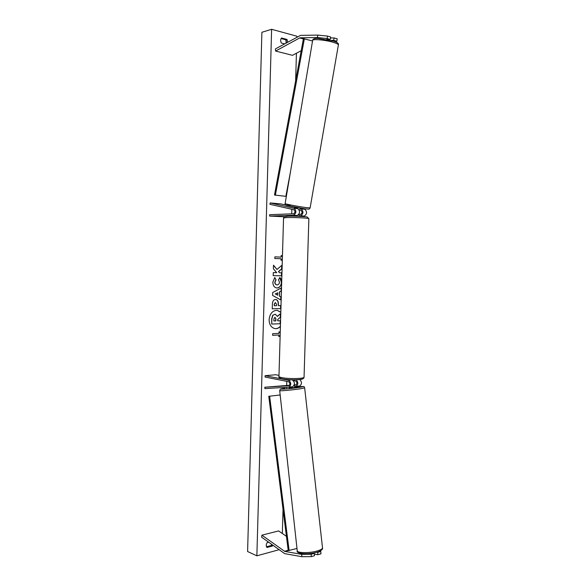 <?xml version="1.0" encoding="UTF-8"?>
<svg xmlns="http://www.w3.org/2000/svg" width="586" height="586" viewBox="0 0 586 586"><rect width="100%" height="100%" fill="white"/><g stroke="black" fill="none" stroke-linecap="round" stroke-linejoin="round"><path stroke-width="0.88" d="M284.708 553.645L261.62 537.194L261.913 535.179L284.774 551.426L301.687 554.341L311.173 554.246L311.371 556.612L301.885 556.7L284.708 553.645M320.769 551.47L320.974 553.807L317.89 554.708L317.685 552.364L320.769 551.47L320.198 550.943M286.429 536.315L278.599 530.923L261.913 535.179M312.917 553.111L314.301 553.345L311.173 554.246M316.85 552.224L317.685 552.364M314.301 553.345L314.506 555.696L311.371 556.612M314.367 554.122L317.89 554.708M301.885 556.7L301.687 554.341M300.537 35.38L275.413 48.902L275.603 51.063L299.937 37.804L317.422 37.541L327.135 38.522L327.493 36.068L317.773 35.101L300.537 35.38M336.825 41.24L337.184 38.815L334.071 37.929L333.712 40.368L336.825 41.24L335.536 41.826M301.211 50.711L292.473 55.318L275.603 51.063M331.039 40.39L333.712 40.368M327.135 38.522L330.292 39.408L326.724 39.445M330.292 39.408L330.651 36.962L327.493 36.068M330.504 37.973L334.071 37.929M317.773 35.101L317.422 37.541M296.128 215.545L297.212 215.509C300.069 213.472 300.266 211.187 297.805 208.653L294.384 207.832M299.116 216.249L304.237 216.073C307.101 214.051 307.298 211.78 304.837 209.268L300.091 208.213M304.237 216.073L300.633 215.78C303.489 213.751 303.695 211.473 301.226 208.953L300.003 208.675M299.16 214.41L300.669 214.351C302.339 213.165 302.457 211.839 301.021 210.367L299.768 210.081M285.69 205.005L280.745 203.899L270.146 202.932L294.15 208.33C296.604 210.872 296.406 213.165 293.549 215.216L269.619 216.08L269.655 214.688L293.593 213.773C295.256 212.579 295.373 211.238 293.938 209.759L269.948 204.316L270.146 202.932M284.166 216.761L269.619 216.08M300.633 215.78L299.116 215.831M296.172 379.772C298.442 382.409 298.384 384.614 296.011 386.386L294.707 386.467M299.9 379.494C302.039 382.182 301.937 384.35 299.607 386.013L296.047 386.379M294.209 380.739L295.696 381.025C297.263 382.402 297.314 383.713 295.857 384.973L294.546 385.053M296.267 384.812L294.297 384.936M289.499 385.251L264.791 387.236L264.909 388.613L288.957 387.119C291.447 384.943 291.359 382.673 288.686 380.307L265.121 375.685L265.077 377.054L288.642 381.72C290.202 383.105 290.253 384.431 288.795 385.691L264.791 387.236M278.995 375.377L275.676 374.74L265.121 375.685M291.447 379.779L288.686 380.307M288.993 387.112L292.604 386.738C295.102 384.577 295.007 382.314 292.333 379.948M293.725 380.988L294.209 380.797L294.238 379.809M299.116 216.109L298.926 214.322M291.725 386.826L289.125 387.302L289.22 388.152L294.831 387.529L294.26 385.075M289.125 387.302L291.762 387.134M280.826 312.192L277.134 310.302C272.497 310.529 269.816 313.664 269.099 319.7C269.282 324.769 271.267 327.75 275.061 328.629C277.024 328.834 278.811 328.116 280.408 326.483M274.973 328.621C276.995 328.79 278.811 328.006 280.416 326.263M281.09 38.559L285.756 39.804L287.015 39.445L287.741 42.126M285.756 39.804L286.466 42.829M279.822 277.522C280.965 278.46 281.544 280.079 281.566 282.379C281.273 285.8 279.778 287.667 277.083 287.99L276.819 287.982C274.292 287.58 272.959 285.646 272.842 282.181L274.739 277.537L276.028 279.844L274.973 282.232C275.046 283.807 275.728 284.686 277.002 284.855L277.149 284.862C278.518 284.759 279.295 283.895 279.456 282.269L278.511 279.793L279.822 277.522M275.479 299.519L275.764 299.527C277.574 299.864 278.445 301.416 278.387 304.178L278.343 305.672L280.723 305.628L280.635 308.646L272.248 308.815L272.387 304.112C272.527 301.204 273.559 299.673 275.479 299.519M277.002 269.45L273.494 265.194L273.391 268.82L276.702 272.673L273.281 272.607L273.193 275.662L281.588 275.786L281.676 272.761L279.522 272.724L278.606 271.596L281.785 268.908L281.888 265.275L277.002 269.45L273.486 265.399M268.696 542.255L267.113 542.673C266.015 544.562 265.963 546.159 266.982 547.478L272.402 546.02L272.842 545.222M279.104 549.705L256.866 555.821L247.6 551.529L261.891 32.274L271.618 29.3L256.866 555.821M271.618 29.3L296.934 36.229L296.912 37.086M296.435 53.223L295.63 80.861M291.857 209.283L291.718 213.846M286.803 381.354L286.679 385.427M286.627 387.265L286.605 388.02M283.038 509.446L282.335 533.494M284.554 43.877L281.383 43.049C280.364 41.079 280.416 39.387 281.529 37.98L287.015 39.445M278.899 335.016L272.615 335.317L278.899 335.016L278.855 336.65L280.145 335.632M272.615 335.317L272.666 333.683L278.951 333.39L278.995 331.764L280.233 332.658M281.155 257.093L274.856 256.873L281.155 257.093L281.199 255.452L282.437 256.456M282.349 259.459L281.06 260.374L281.104 258.734L274.812 258.521L274.856 256.873M279.639 291.916L279.522 296.142L280.98 296.897L280.884 300.01L272.622 295.454L272.702 292.539L281.236 287.902L281.141 291.125L279.463 291.901L279.522 296.142M266.498 546.753L271.193 545.493L271.743 544.438M271.193 545.493L272.402 546.02M271.728 324.051L271.699 318.843L272.724 315.239L275.252 314.25L277.434 316.418L280.416 313.737L280.32 317.216L277.727 319.495L277.691 320.82L280.218 320.732L280.13 323.75L271.728 324.051L271.875 318.857L272.893 315.261L275.164 314.243M277.691 320.791L280.218 320.732M277.39 316.279L280.416 313.737M280.819 312.36L277.046 310.294M280.225 332.76L278.995 331.866M278.863 336.481L280.152 335.47M282.357 259.32L281.06 260.243M281.192 255.584L282.43 256.587M279.522 272.724L278.431 271.589L281.61 268.901L281.712 265.429M273.193 275.654L281.412 275.779L281.5 272.761M275.347 302.53L274.343 304.317L274.299 305.738L276.526 305.702L276.563 304.266L275.325 302.53L274.167 304.302L274.299 305.738M275.676 299.519C277.427 299.9 278.269 301.446 278.211 304.163L278.343 305.672M280.548 305.636L280.635 308.646M280.46 308.632L272.248 308.793M279.756 277.632L281.39 282.364C281.097 285.785 279.603 287.66 276.907 287.975L276.731 287.975M274.622 277.639L276.028 279.844M275.852 279.83L274.797 282.218C274.871 283.8 275.552 284.671 276.826 284.847L276.914 284.847M277.757 295.219L277.823 292.788L275.42 294.004L277.757 295.219L275.42 294.004M275.244 293.996L277.823 292.788M279.346 296.128L280.98 296.897M280.797 296.882L280.716 299.915M281.06 288.004L281.141 291.125M280.965 291.11L279.463 291.901M274.973 317.282L273.904 318.952L273.845 320.945L275.867 320.879L275.925 318.879L274.973 317.282M273.845 320.916L275.691 320.857L275.75 318.857L275.002 317.282M294.502 207.114L294.377 207.884M294.436 207.503L297.065 208.089L297.007 208.47M299.3 210.162L299.746 210.176L300.113 208.089M328.958 39.892L329.039 39.423M296.977 548.474L288.231 550.606L268.776 396.29L280.093 394.979L280.628 399.161M289.132 550.664L269.626 396.151M312.536 40.976L303.438 38.647L274.497 195.021L285.858 196.347L290.466 171.874M304.368 38.742L275.347 195.299M288.231 550.606L285.03 551.499M288.187 550.254L284.518 551.28M303.387 38.932L299.673 37.914M303.438 38.647L300.2 37.768M304.837 209.268L301.226 208.953M297.805 208.653L294.15 208.33M297.212 215.509L293.549 215.216M302.134 378.029C306.097 379.684 290.151 380.49 282.994 378.966M308.859 218.688L308.859 218.659C309.196 218.065 293.491 217.289 286.605 217.567L283.551 217.933L278.965 376.373C278.914 376.82 279.91 377.245 281.947 377.648C288.722 379.076 304.332 378.746 304.061 377.201L304.061 377.113M279.698 390.672L297.219 550.65C296.728 553.272 310.998 553.279 318.462 550.598C321.113 549.683 322.468 548.774 322.512 547.873L322.498 547.727M284.796 388.284L284.833 388.276C273.603 389.917 288.773 389.023 299.365 387.39C305.306 386.357 303.775 386.247 294.78 387.06C308.529 385.844 302.706 386.928 304.661 387.866L300.464 388.76C292.934 389.946 278.987 391.206 279.69 390.65L280.167 389.426C281.097 389.126 278.672 389.309 284.774 388.284M286.32 41.145L286.268 42.939M310.126 207.891L305.921 207.561C298.333 206.558 284.276 203.855 285.126 203.569L312.624 40.478C312.111 38.617 326.827 40.082 334.379 42.675C337.009 43.554 338.342 44.302 338.386 44.917L338.364 45.012M290.18 205.547C278.936 203.979 294.128 207.378 304.735 208.777M299.607 386.013L296.011 386.386M292.604 386.738L288.957 387.119M283.551 217.904L283.998 216.901L287.645 216.205C293.601 215.948 306.515 216.644 307.225 217.032L308.859 218.659L304.061 377.201C303.988 378.805 301.805 379.64 297.52 379.706C292.07 379.955 287.147 379.699 282.76 378.952C279.749 378.322 278.482 377.487 278.965 376.454M304.661 387.866L322.512 547.873C322.901 549.287 321.384 550.62 317.956 551.88C308.99 554.964 295.505 553.865 297.234 550.781M286.115 40.522L286.041 43.064M271.604 544.335L271.589 544.812M312.638 40.383C312.712 38.918 314.543 38.266 318.139 38.434L333.852 41.203C337.426 42.368 338.935 43.606 338.386 44.917L310.119 207.913L309.364 208.946C308.046 209.055 310.822 209.458 304.779 208.784L286.796 205.481C285.433 205.041 284.877 204.411 285.118 203.591"/></g></svg>
